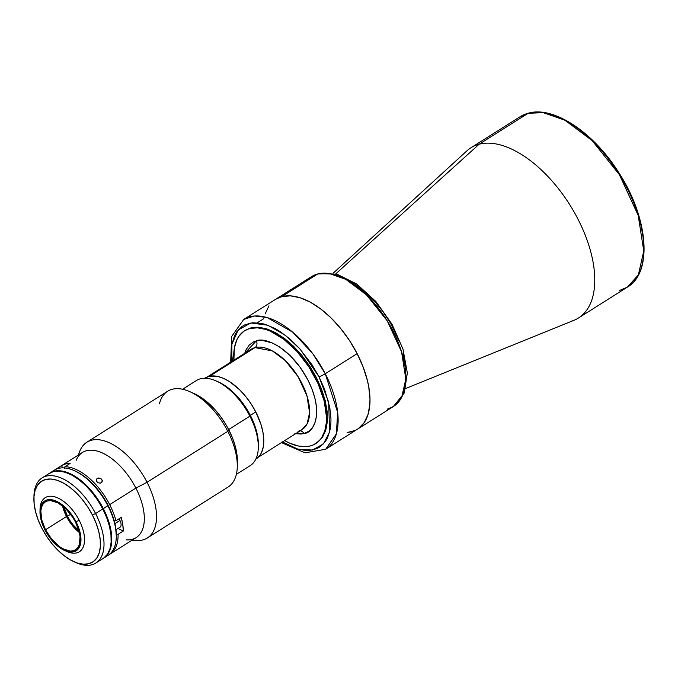 <?xml version="1.0" encoding="UTF-8"?>
<svg xmlns="http://www.w3.org/2000/svg" width="678" height="678" viewBox="0 0 678 678"><rect width="100%" height="100%" fill="white"/><g stroke="black" fill="none" stroke-linecap="round" stroke-linejoin="round"><path stroke-width="1.02" d="M405.758 388.469L573.944 320.321A100.683 53.13 -122.3 0 0 576.232 215.833A100.683 53.13 -122.3 0 0 479.134 144.219L528.187 113.268A100.683 53.13 -122.3 0 0 520.018 116.786L528.187 113.268A1.254 1.051 -104.6 0 1 528.45 113.15A1.254 1.051 75.4 0 0 528.187 113.268L543.358 112.667L564.994 120.26L592.14 140.6L619.361 174.653L638.184 215.341L643.769 251.038L638.388 274.819L627.481 287.065A100.683 53.13 -122.3 0 0 622.98 180.729A100.683 53.13 -122.3 0 0 528.187 113.268L479.134 144.219A100.683 53.13 57.7 0 1 573.927 211.68A100.683 53.13 57.7 0 1 578.427 318.024A100.683 53.13 57.7 0 1 570.257 321.541M578.427 318.024L627.481 287.065L619.311 290.582M627.481 287.065C652.829 272.446 648.321 218.24 619.234 173.322C594.216 132.829 553.892 105.692 528.433 113.158L520.018 116.786L470.964 147.736A100.683 53.13 57.7 0 1 479.134 144.219L335.746 273.87L479.134 144.219A100.683 53.13 -122.3 0 0 466.956 150.796L333.067 273.285M230.681 362.171L231.63 336.534L243.733 319.414L275.607 299.303A76.767 40.511 57.7 0 1 281.836 296.617L290.413 295.854L299.998 297.71L310.227 302.125L320.694 308.931L331 317.855L340.754 328.567L349.585 340.644L357.137 353.628L349.585 340.644L340.754 328.567L331 317.855L320.694 308.931L310.227 302.125L299.998 297.71L290.413 295.854L281.836 296.617A76.767 40.511 57.7 0 1 354.119 348.06A76.767 40.511 57.7 0 1 357.552 429.14A76.767 40.511 -122.3 0 0 357.137 353.628L325.262 373.748L312.702 353.585L292.752 332.186L267.022 317.49L254.369 315.999L243.733 319.414A76.767 40.511 57.7 0 1 325.262 373.748A5.034 0.703 152.8 0 1 318.991 376.722L311.931 364.586L299.21 348.111L289.794 338.89L280.039 331.508L275.149 328.593L265.598 324.474L261.022 323.296L252.496 322.779L245.063 324.72L241.851 326.593L236.588 332.042L234.588 335.576L231.944 344.068L231.325 348.95L231.732 361.51L231.918 344.229L238.139 330.008L250.852 322.982L267.802 325.228L285.192 335.144L300.032 349.026L318.991 376.722A5.034 0.703 -27.2 0 0 325.262 373.748L357.137 353.628L363.137 367.018L367.349 380.307L368.73 386.748L369.976 398.918L369.824 404.529L368.001 414.546L364.196 422.623L358.569 428.454L364.196 422.623L368.001 414.546L369.824 404.529L369.976 398.918L368.73 386.748L367.349 380.307L363.137 367.018L357.137 353.628A76.767 40.511 -122.3 0 0 275.607 299.303L311.456 276.675L317.685 273.988L281.836 296.617L317.685 273.988A76.767 40.511 -122.3 0 0 311.456 276.675L318.694 273.556L337.093 274.234L356.865 284.124L375.926 301.549L391.994 324.194L402.961 349.051L407.334 372.917L404.283 392.952L393.401 406.512A76.767 40.511 -122.3 0 0 389.969 325.432A76.767 40.511 -122.3 0 0 317.685 273.988A5.034 4.221 -104.6 0 1 318.753 273.539A5.034 4.221 75.4 0 0 317.685 273.988L329.254 273.539L345.755 279.328L366.451 294.837L387.206 320.796L401.562 351.823L405.817 379.044L401.723 397.181L393.401 406.512L387.172 409.198M393.401 406.512L357.552 429.14A76.767 40.511 57.7 0 1 351.323 431.818L355.128 430.462L347.178 432.539L351.323 431.818M281.836 296.617L275.573 299.32L281.836 296.617M268.954 305.82L265.157 313.897L268.954 305.82M345.28 278.938L354.992 284.201L359.891 287.65L374.171 300.803L382.892 311.507L390.587 323.27L399.554 341.932M403.486 354.34L405.597 366.179M566.427 120.938L573.198 124.972L586.716 135.21L599.767 147.982L605.962 155.177L611.861 162.813L622.523 179.119L631.345 196.281L634.955 204.985M640.405 222.189L643.329 238.588M254.979 347.611L209.612 376.248L254.979 347.611L251.123 349.272A47.57 25.103 -122.3 0 1 254.979 347.611A5.034 4.221 75.4 0 0 256.318 340.898A5.034 4.221 -104.6 0 1 254.979 347.611A47.57 25.103 -122.3 0 1 299.778 379.485A47.57 25.103 -122.3 0 1 301.896 429.733L307.058 423.945L309.592 412.716L306.956 395.842L298.066 376.621L285.201 360.526L272.378 350.916L254.979 347.611M294.845 433.657L301.1 434.039L303.939 433.547C313.024 433.284 325.169 414.351 307.922 379.968C289.921 345.78 263.496 336.915 256.318 340.898L253.708 341.831L249.275 345L246.029 349.789L244.716 353.314L256.318 340.898L262.2 340.373L272.234 342.949L279.361 346.805L290.014 355.45L299.82 366.832L307.922 379.968L312.033 389.138L314.923 398.249L316.465 406.927L316.618 414.843L315.363 421.708L312.761 427.242L308.897 431.242L303.939 433.547A5.034 4.221 75.4 0 0 300.134 430.844A5.034 4.221 -104.6 0 1 303.939 433.547L295.498 433.776M249.945 328.483A66.698 35.197 57.7 0 1 312.744 373.18A66.698 35.197 57.7 0 1 315.728 443.632A66.698 35.197 57.7 0 1 310.312 445.955A66.698 35.197 57.7 0 1 284.65 440.624L290.133 443.361L298.786 446.099L306.71 446.582L310.312 445.955L313.626 444.776L319.245 440.759L321.508 437.963L324.804 430.945L326.398 422.25L326.525 417.368L324.237 401.198L318.16 383.824L308.804 366.739L296.981 351.416L283.701 339.186L270.124 331.084L265.725 329.432L257.394 327.821L249.945 328.483L250.902 327.881L246.631 329.669L243.648 331.406L238.749 336.483L236.893 339.763L234.435 347.653L233.876 360.162A66.698 35.197 57.7 0 1 244.529 330.813A66.698 35.197 57.7 0 1 249.945 328.483M298.04 431.394L301.896 429.733L258.089 457.379M218.358 381.9A47.824 25.239 -122.3 0 0 217.291 381.443A47.824 25.239 57.7 0 1 250.36 415.36L249.885 416.148L250.36 415.36A47.824 25.239 -122.3 0 0 218.358 381.9L216.189 380.926A50.342 26.569 57.7 0 1 249.885 416.148L228.664 429.538L249.885 416.148A50.342 26.569 -122.3 0 0 196.417 380.528L182.594 389.248M256.674 458.548L260.183 454.913L261.513 452.565L263.276 446.895L263.776 440.149L263.005 432.564L260.979 424.445L255.784 411.936L250.36 415.36L255.784 411.936A47.824 25.239 -122.3 0 0 204.993 378.087L204.773 378.222M255.818 459.108L256.038 458.972A47.824 25.239 -122.3 0 0 255.784 411.936L251.08 403.842L245.58 396.316L239.504 389.647L229.817 381.79L223.342 378.282L217.138 376.315L208.875 376.417L204.358 378.519M236.325 474.388L250.148 465.667A50.342 26.569 -122.3 0 0 249.885 416.148A50.342 26.569 57.7 0 1 258.293 447.641L258.352 445.276A47.824 25.239 -122.3 0 0 250.36 415.36A47.824 25.239 57.7 0 1 258.31 446.429M95.835 563.054A50.342 26.569 57.7 0 1 74.961 562.138A50.342 26.569 -122.3 0 0 76.063 562.647A50.342 26.569 -122.3 0 0 95.573 513.534A50.342 26.569 57.7 0 1 95.835 563.054L103.073 558.486A50.342 26.569 -122.3 0 0 102.802 508.975A50.342 26.569 -122.3 0 0 49.341 473.346L42.104 477.905A50.342 26.569 57.7 0 1 95.573 513.534L102.802 508.975L95.573 513.534A50.342 26.569 -122.3 0 0 57.257 476.609A50.342 26.569 -122.3 0 0 33.959 495.932L33.9 498.296A47.824 25.239 57.7 0 1 56.037 479.948A47.824 25.239 57.7 0 1 92.428 515.026L95.573 513.534L92.428 515.026L87.725 506.932L82.224 499.406L76.148 492.736L69.724 487.177L63.207 482.939L56.833 480.185L50.867 479.032L45.519 479.507L41.011 481.609L37.502 485.236L35.129 490.27L33.993 496.508L34.129 503.712L35.536 511.602L38.154 519.873L41.892 528.221A47.824 25.239 57.7 0 1 33.9 498.296M33.951 497.144A50.342 26.569 57.7 0 1 42.104 477.905M41.892 528.221L46.604 536.306L52.104 543.832L58.181 550.502L64.596 556.062L71.122 560.299L77.487 563.054L83.462 564.215L88.81 563.732L93.318 561.638L96.827 558.002L99.2 552.968L100.336 546.731L100.2 539.535L98.793 531.637L96.166 523.365L92.428 515.026A47.824 25.239 57.7 0 1 73.902 561.681A47.824 25.239 57.7 0 1 41.892 528.221M103.734 558.036L107.429 554.214L109.921 548.917L111.124 542.349L110.98 534.773L109.497 526.467L106.734 517.755L102.802 508.975L97.844 500.457L92.055 492.533L85.665 485.516L78.902 479.66L72.038 475.202L65.334 472.303L59.045 471.083L53.418 471.583L48.672 473.795M49.214 473.447L53.96 471.244L59.588 470.744L65.876 471.964L72.58 474.854L82.852 482.083L89.462 488.55L95.59 496.059L103.344 508.627L107.861 505.78A50.342 26.569 -122.3 0 0 54.401 470.151L49.884 473.007A50.342 26.569 57.7 0 1 103.344 508.627L107.277 517.407L110.039 526.12L111.76 538.324L111.234 545.434L109.378 551.392L106.268 555.977L103.336 558.316A50.342 26.569 57.7 0 0 103.615 558.147L108.133 555.29A50.342 26.569 -122.3 0 0 107.861 505.78L108.107 505.381A49.079 25.9 -122.3 0 0 75.258 471.04A49.079 25.9 -122.3 0 0 74.716 470.803A49.079 25.9 57.7 0 1 114.218 520.874L115.997 520.712A50.342 26.569 -122.3 0 0 109.675 504.635L135.888 488.092L147.041 482.278A56.63 29.883 -122.3 0 0 109.7 442.912A56.63 29.883 -122.3 0 0 79.843 451.116L78.258 455.099M52.274 471.795A50.342 26.569 57.7 0 1 74.173 470.557A50.342 26.569 57.7 0 1 107.861 505.78A50.342 26.569 57.7 0 1 116.277 537.273A50.342 26.569 57.7 0 1 105.734 556.502M40.053 510.339A31.968 16.865 57.7 0 1 45.223 497.669A31.968 16.865 57.7 0 1 79.173 520.289A31.968 16.865 -122.3 0 0 54.842 496.847A31.968 16.865 -122.3 0 0 40.053 509.11L39.994 511.483A29.451 15.543 57.7 0 1 53.621 500.178A29.451 15.543 57.7 0 1 76.038 521.78L79.173 520.289L76.038 521.78L79.953 532.01L80.902 541.307L80.199 545.146L78.741 548.248L76.58 550.485L73.8 551.773L70.512 552.07L66.834 551.358L58.893 547.053L51.197 539.519L44.918 529.908A29.451 15.543 57.7 0 1 39.994 511.483M79.928 533.001L72.529 525.755L66.486 516.517L45.511 529.747A28.315 14.941 57.7 0 1 45.358 501.898A28.315 14.941 57.7 0 1 75.436 521.933A28.315 14.941 57.7 0 1 75.589 549.79A28.315 14.941 57.7 0 1 45.511 529.747L66.486 516.517A28.315 14.941 -122.3 0 0 79.394 532.586M67.478 516.255L70.631 514.271L67.478 516.255A26.425 13.95 57.7 0 1 63.961 507.051L67.478 516.255L70.08 520.721L73.122 524.882L78.936 530.781A26.425 13.95 57.7 0 1 67.478 516.255M66.486 516.517L62.529 505.864A28.315 14.941 -122.3 0 0 66.486 516.517M44.918 529.908L40.994 519.67L40.044 510.381L40.748 506.534L42.206 503.44L44.367 501.203L47.146 499.906L50.435 499.618L54.113 500.33L62.054 504.635L69.749 512.161L76.038 521.78A29.451 15.543 57.7 0 1 64.622 550.511A29.451 15.543 57.7 0 1 44.918 529.908M45.511 529.747L51.553 538.993L58.952 546.239L62.817 548.748L70.122 551.061L73.292 550.782L75.961 549.536L78.038 547.383L79.445 544.409L80.029 536.451L79.199 531.772L75.436 521.933L72.648 517.145L65.791 508.737L58.13 502.94L50.825 500.627L47.655 500.906L44.985 502.152L42.909 504.305L41.502 507.28L40.833 510.975L41.748 519.907L45.511 529.747M65.681 550.951A31.968 16.865 -122.3 0 0 66.783 551.477A31.968 16.865 -122.3 0 0 79.173 520.289A31.968 16.865 57.7 0 1 79.343 551.731A31.968 16.865 57.7 0 1 65.681 550.951M116.302 536.129L115.514 526.552L113.438 518.221L110.158 509.644L103.268 497.076L97.632 489.355L91.394 482.507L81.453 474.447L74.809 470.837M116.277 537.273L116.302 536.086A49.079 25.9 -122.3 0 0 108.107 505.381L103.344 508.627A50.342 26.569 57.7 0 1 103.615 558.147M107.327 554.358A50.087 26.434 -122.3 0 0 103.209 508.661L102.853 508.89A50.087 26.434 -122.3 0 0 69.224 473.795A50.087 26.434 57.7 0 1 102.853 508.89L103.209 508.661A50.087 26.434 -122.3 0 0 54.901 471.278M102.853 508.89A50.087 26.434 57.7 0 1 111.217 540.341A50.087 26.434 -122.3 0 0 102.853 508.89L102.853 508.89M231.3 349.339L232.427 361.077M325.262 373.748A76.767 40.511 57.7 0 1 325.669 449.26L336.356 433.886L337.661 412.402L325.262 373.748M282.133 441.725L291.854 446.997L296.574 448.768L305.532 450.506L309.676 450.455L317.109 448.514L320.321 446.641L325.584 441.192L327.584 437.666L330.228 429.166L330.847 424.284L330.983 419.038L329.822 407.664L324.593 389.231L318.991 376.722L328.669 402.215L329.593 432.047L323.448 443.878L312.389 450.056L297.896 449.167L282.514 441.971M316.651 443.048L322.465 437.361L325.762 430.344L327.355 421.64L327.16 411.597L325.203 400.596L321.541 389.053L316.329 377.417L309.761 366.137L302.091 355.636L293.616 346.331L284.658 338.576L275.565 332.669L266.683 328.83L258.352 327.211L250.902 327.881L244.605 330.805M76.156 460.387A50.342 26.569 57.7 0 1 102.7 453.099A50.342 26.569 57.7 0 1 135.888 488.092A50.342 26.569 -122.3 0 0 82.428 452.463L56.206 469.007A50.342 26.569 57.7 0 1 56.274 468.973L61.512 465.659A50.342 26.569 57.7 0 1 70.156 463.405L64.918 466.71A50.342 26.569 57.7 0 1 109.675 504.635A50.342 26.569 -122.3 0 0 64.918 466.71L64.588 468.405L64.918 466.71L70.156 463.405L65.537 463.938L61.512 465.659L62.639 467.854L61.512 465.659L56.274 468.973A50.342 26.569 -122.3 0 0 55.325 469.617A50.342 26.569 57.7 0 1 56.206 469.007M101.683 482.465L100.259 483.16L97.937 482.711L96.352 481.041L96.445 479.126L98.768 477.982L101.056 478.727L102.259 480.592L101.683 482.465M101.988 482.066L100.259 483.16L97.937 482.711L96.352 481.041L96.445 479.126L98.183 478.032L100.53 478.405L102.115 480.075L101.988 482.066L102.285 481.109M96.225 480.651L97.149 478.422L96.225 480.651M112.743 552.036L113.09 551.561M193.755 393.418L204.264 399.681L214.536 409.148L220.808 416.843L226.342 425.309L228.757 429.725L227.808 431.31A56.63 29.883 -122.3 0 0 167.661 391.231L86.894 442.2A56.63 29.883 57.7 0 1 147.041 482.278L227.808 431.31L228.757 429.725A51.596 27.23 -122.3 0 0 194.23 393.621L189.899 391.689A56.63 29.883 57.7 0 1 227.808 431.31A56.63 29.883 57.7 0 1 237.266 466.744L237.385 462.006A51.596 27.23 -122.3 0 0 228.757 429.725L232.791 438.725L235.622 447.658L237.139 456.167L237.385 462.057M78.673 454.828A56.63 29.883 57.7 0 1 86.894 442.2M159.423 403.91A56.63 29.883 57.7 0 1 189.899 391.689M147.346 537.985L228.105 487.016A56.63 29.883 -122.3 0 0 227.808 431.31L147.041 482.278A56.63 29.883 57.7 0 1 147.346 537.985A56.63 29.883 57.7 0 1 132.405 539.976M114.218 520.874L115.997 520.712L121.243 517.407L122.743 524.425L123.328 531.01L117.989 528.501L123.328 531.01L118.091 534.315L116.311 534.476A49.079 25.9 57.7 0 1 116.285 536.671M109.938 554.155L136.159 537.603A50.342 26.569 -122.3 0 0 135.888 488.092L109.675 504.635A50.342 26.569 57.7 0 1 115.997 520.712L121.243 517.407A50.342 26.569 57.7 0 1 123.328 531.01L118.091 534.315A50.342 26.569 57.7 0 1 109.938 554.155A50.342 26.569 57.7 0 1 109.014 554.689A50.342 26.569 -122.3 0 0 118.091 534.315L116.311 534.476M96.166 480.041L96.445 479.126M131.99 540.239L136.261 540.519A56.63 29.883 -122.3 0 0 147.041 482.278L135.888 488.092A50.342 26.569 57.7 0 1 126.311 539.858M115.158 524.747A6.924 3.653 57.7 0 1 115.828 528.526M115.989 529.764L119.981 527.247A6.924 3.653 -122.3 0 0 119.947 520.441L114.913 523.611L119.947 520.441A6.924 3.653 -122.3 0 0 118.972 518.84M244.529 330.813L245.521 330.194M257.267 322.779L263.734 318.702M299.049 430.954L301.896 429.733M207.315 376.926L251.123 349.272M76.063 562.647L73.902 561.681M74.173 470.557L75.258 471.04M66.783 551.477L64.622 550.511M357.552 429.14L325.669 449.26L305.015 452.811L281.463 442.632M63.783 467.871L64.817 467.218"/></g></svg>

